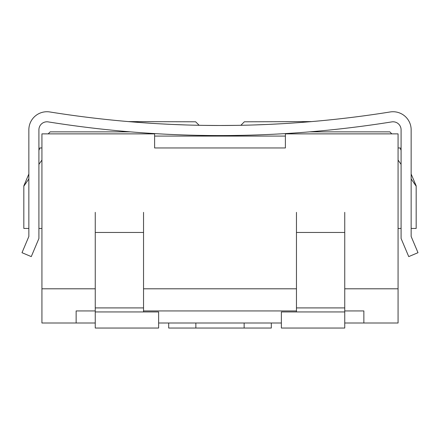 <?xml version="1.0" encoding="UTF-8"?>
<svg xmlns="http://www.w3.org/2000/svg" width="440" height="440" viewBox="0 0 440 440"><rect width="100%" height="100%" fill="white"/><g stroke="black" fill="none" stroke-linecap="round" stroke-linejoin="round"><path stroke-width="0.66" d="M95.255 288.8L41.932 288.8L41.932 323.004L95.255 323.004M158.631 323.004L281.369 323.004M344.745 323.004L398.068 323.004L398.068 288.8L344.745 288.8M363.864 323.004L363.864 310.932L344.745 310.932M296.461 310.932L143.539 310.932M95.255 310.932L76.137 310.932L76.137 323.004M143.539 288.8L296.461 288.8M41.932 288.8L41.932 133.87L154.611 133.87L154.611 147.956L285.389 147.956L285.389 133.87L398.068 133.87L398.068 288.8M398.068 147.956L400.208 147.956L400.208 148.247M39.792 148.247L39.792 147.956L41.932 147.956M28.853 174.026L23.826 185.878L23.826 228.437L28.853 228.437M39.919 147.956L38.913 150.326M411.147 174.026L416.174 185.878L416.174 228.437L411.147 228.437M401.088 150.326L400.081 147.956M41.932 160.028L38.913 164.384M28.853 178.921L23.826 186.186M41.932 228.437L38.913 228.437M401.088 228.437L398.068 228.437M416.174 186.186L411.147 178.921M401.088 164.384L398.068 160.028M95.255 311.938L158.631 311.938L158.631 328.036L95.255 328.036L95.255 212.339M143.539 212.339L143.539 311.938M344.745 311.938L344.745 328.036L281.369 328.036L281.369 311.938L344.745 311.938L344.745 307.912L296.461 307.912L296.461 212.339M296.461 311.938L296.461 307.912M344.745 212.339L344.745 307.912M244.145 323.004L244.145 328.036L271.31 328.036L271.31 323.004M168.691 323.004L168.691 328.036L195.855 328.036L195.855 323.004M195.855 328.036L244.145 328.036M154.611 147.956L285.389 147.956M154.611 136.081L285.389 136.081M309.639 131.857L389.818 131.857L391.831 133.87M48.169 133.87L50.182 131.857L130.361 131.857M135.482 122.177L128.337 121.594L195.652 121.797L199.155 125.301M240.845 125.301L244.349 121.797L311.663 121.594L304.925 122.144M22 252.692L31.268 256.608L38.913 238.497L38.913 129.844A8.047 8.047 0 0 1 48.235 121.897A1086.514 1086.514 0 0 0 391.765 121.897A8.047 8.047 0 0 1 401.088 129.844L401.088 238.497L408.733 256.608L418 252.692L411.147 236.462L411.147 129.844A18.106 18.106 0 0 0 390.175 111.964A1076.455 1076.455 0 0 1 49.825 111.964A18.106 18.106 0 0 0 28.853 129.844L28.853 236.462L22 252.692M334.686 119.372A1076.455 1076.455 0 0 0 339.334 118.866M342.584 118.498A1076.455 1076.455 0 0 0 346.759 118.014A1076.455 1076.455 0 0 0 356.818 116.771M294.652 122.909L285.989 123.475M282.584 123.679L268.471 124.41M268.169 124.421L253.017 124.993M236.759 125.373L220.391 125.499M209.308 125.45L203.236 125.373M186.978 124.993L171.837 124.421M171.534 124.41L157.421 123.679M154.264 123.492L145.888 122.947M203.242 125.373L219.181 125.499M220 125.499L236.764 125.373M129.888 121.721L151.349 123.31M241.285 125.29L245.531 125.197M220.176 125.499L230.692 125.45M363.946 115.836A1076.455 1076.455 0 0 0 365.431 115.632A1076.455 1076.455 0 0 1 363.946 115.836M127.985 121.561A1076.455 1076.455 0 0 0 130.779 121.797M291.572 123.118L291.115 123.151M301.961 122.375L305.58 122.095M306.064 122.056L301.752 122.392M292.259 123.074L293.337 123.002M127.446 131.857L122.413 131.17L128.337 131.687M311.663 131.687L317.587 131.17L312.554 131.857M143.539 307.912L95.255 307.912M95.255 232.463L143.539 232.463M296.461 232.463L344.745 232.463"/></g></svg>
